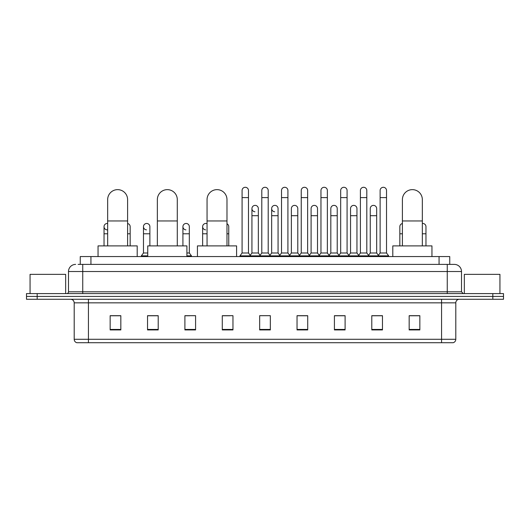 <?xml version="1.0" encoding="UTF-8"?>
<svg xmlns="http://www.w3.org/2000/svg" width="530" height="530" viewBox="0 0 530 530"><rect width="100%" height="100%" fill="white"/><g stroke="black" fill="none" stroke-linecap="round" stroke-linejoin="round"><path stroke-width="0.79" d="M80.255 264.397L80.255 256.566L449.745 256.566L449.745 264.397M78.281 264.397L451.885 264.397M78.115 264.397L82.746 264.397L82.746 271.512L68.502 271.512L68.502 291.805A1.782 1.782 0 0 1 66.727 293.587M75.624 264.397A7.122 7.122 0 0 0 68.502 271.512M454.376 264.397A7.122 7.122 0 0 1 461.498 271.512L447.254 271.512L447.254 264.397L454.27 264.397M461.498 271.512L461.498 291.805L463.273 293.587M37.179 293.587L26.5 293.587L26.5 296.429L37.179 296.429L26.5 296.429L26.5 299.278L37.179 299.278L37.179 296.429L492.82 296.429L37.179 296.429L37.179 293.587L492.82 293.587L492.82 296.429L503.5 296.429L492.82 296.429L492.82 299.278L37.179 299.278M503.5 293.587L503.5 296.429L503.5 293.587L492.82 293.587M455.8 339.293C455.701 340.995 454.846 342.135 453.236 342.711L441.563 342.711L441.563 339.293L455.8 339.293L455.8 302.842A3.558 3.558 0 0 1 459.358 299.278M441.563 342.711L76.764 342.711A3.558 3.558 0 0 1 74.2 339.293L74.2 302.842C73.988 300.676 72.802 299.49 70.642 299.278M419.846 329.932L419.846 315.688L409.167 315.688L409.167 329.932L419.846 329.932M382.468 329.932L382.468 315.688L371.788 315.688L371.788 329.932L382.468 329.932M345.096 329.932L345.096 315.688L334.417 315.688L334.417 329.932L345.096 329.932M307.718 329.932L307.718 315.688L297.038 315.688L297.038 329.932L307.718 329.932M120.833 329.932L120.833 315.688L110.154 315.688L110.154 329.932L120.833 329.932M158.212 329.932L158.212 315.688L147.532 315.688L147.532 329.932L158.212 329.932M195.583 329.932L195.583 315.688L184.904 315.688L184.904 329.932L195.583 329.932M232.961 329.932L232.961 315.688L222.282 315.688L222.282 329.932L232.961 329.932M270.34 329.932L270.34 315.688L259.66 315.688L259.66 329.932L270.34 329.932M503.5 299.278L503.5 296.429L503.5 299.278L492.82 299.278M340.326 315.761L337.584 315.761M379.765 315.761L377.022 315.761M222.282 315.761L229.828 315.761M184.904 315.761L189.674 315.761M154.508 315.761L150.235 315.761M300.881 315.688L298.138 315.761M261.442 315.688L268.558 315.688M158.212 315.761L147.532 315.761M120.833 315.761L110.154 315.761M307.718 315.761L297.038 315.761M345.096 315.761L334.417 315.761M382.468 315.761L371.788 315.761M419.846 315.761L409.167 315.761M65.654 293.587L65.654 274.361L30.058 274.361L30.058 293.587M107.663 245.887L107.663 199.611A9.964 9.964 0 0 1 117.627 189.641A9.964 9.964 0 0 1 127.597 199.611A9.964 9.964 0 0 0 117.627 189.641M127.597 245.887L127.597 199.611M137.204 256.566L137.204 245.887L98.05 245.887L98.05 256.566M157.357 245.887L157.357 199.611A9.964 9.964 0 0 1 167.321 189.641A9.964 9.964 0 0 1 177.292 199.611A9.964 9.964 0 0 0 167.321 189.641M177.292 245.887L177.292 199.611M186.898 256.566L186.898 245.887L147.744 245.887L147.744 256.566M207.051 245.887L207.051 199.611A9.964 9.964 0 0 1 217.015 189.641A9.964 9.964 0 0 1 226.979 199.611A9.964 9.964 0 0 0 217.015 189.641M226.979 245.887L226.979 199.611M236.592 256.566L236.592 245.887L197.438 245.887L197.438 256.566M402.402 245.887L402.402 199.611A9.964 9.964 0 0 1 412.373 189.641A9.964 9.964 0 0 1 422.337 199.611A9.964 9.964 0 0 0 412.373 189.641M422.337 245.887L422.337 199.611M431.95 256.566L431.95 245.887L392.796 245.887L392.796 256.566M242.077 197.617L248.484 197.617L248.484 253.002L242.077 253.002L242.077 190.495A3.206 3.206 0 0 1 245.483 187.295A3.206 3.206 0 0 1 248.484 190.495A3.206 3.206 0 0 0 245.483 187.295M242.077 253.002L239.938 255.851L239.938 256.566L239.938 255.851L250.617 255.851L250.617 256.566M248.484 253.002L250.617 255.851L259.66 255.851L259.66 256.566M261.793 197.617L268.206 197.617L268.206 253.002L261.793 253.002L261.793 190.495A3.206 3.206 0 0 1 265.199 187.295A3.206 3.206 0 0 1 268.206 190.495A3.206 3.206 0 0 0 265.199 187.295M261.793 226.661L261.793 253.002L259.66 255.851L270.34 255.851L270.34 256.566M268.206 253.002L270.34 255.851L279.383 255.851L279.383 256.566M281.516 197.617L287.923 197.617L287.923 253.002L281.516 253.002L281.516 190.495A3.206 3.206 0 0 1 284.921 187.295A3.206 3.206 0 0 1 287.923 190.495A3.206 3.206 0 0 0 284.921 187.295M278.065 253.002L278.065 215.697L271.658 215.697L271.658 253.002L278.065 253.002L279.794 255.308L281.516 253.002L279.383 255.851L290.062 255.851L290.062 256.566M291.374 253.002L291.374 215.697L297.787 215.697L297.787 253.002L291.374 253.002L289.652 255.308L287.923 253.002L290.062 255.851L299.099 255.851L299.099 256.566M301.239 197.617L307.645 197.617L307.645 253.002L301.239 253.002L301.239 190.495A3.206 3.206 0 0 1 304.644 187.295A3.206 3.206 0 0 1 307.645 190.495A3.206 3.206 0 0 0 304.644 187.295M297.787 253.002L299.51 255.308L301.239 253.002L299.099 255.851L309.778 255.851L309.778 256.566M311.097 253.002L311.097 215.697L317.503 215.697L317.503 253.002L311.097 253.002L309.374 255.308L307.645 253.002L309.778 255.851L318.822 255.851L318.822 256.566M320.961 197.617L327.368 197.617L327.368 253.002L320.961 253.002L320.961 190.495A3.206 3.206 0 0 1 324.367 187.295A3.206 3.206 0 0 1 327.368 190.495A3.206 3.206 0 0 0 324.367 187.295M317.503 253.002L319.232 255.308L320.961 253.002L318.822 255.851L329.501 255.851L329.501 256.566M330.819 253.002L330.819 215.697L337.226 215.697L337.226 253.002L330.819 253.002L329.09 255.308L327.368 253.002L329.501 255.851L338.544 255.851L338.544 256.566M340.677 197.617L347.084 197.617L347.084 253.002L340.677 253.002L340.677 190.495A3.206 3.206 0 0 1 344.083 187.295A3.206 3.206 0 0 1 347.084 190.495A3.206 3.206 0 0 0 344.083 187.295M337.226 253.002L338.955 255.308L340.677 253.002L338.544 255.851L349.224 255.851L349.224 256.566M350.542 253.002L350.542 215.697L356.948 215.697L356.948 253.002L350.542 253.002L348.813 255.308L347.084 253.002L349.224 255.851L358.267 255.851L358.267 256.566M360.4 197.617L366.806 197.617L366.806 253.002L360.4 253.002L360.4 190.495A3.206 3.206 0 0 1 363.805 187.295A3.206 3.206 0 0 1 366.806 190.495A3.206 3.206 0 0 0 363.805 187.295M356.948 253.002L358.671 255.308L360.4 253.002L358.267 255.851L368.946 255.851L368.946 256.566M370.258 253.002L370.258 215.697L376.671 215.697L376.671 253.002L370.258 253.002L368.535 255.308L366.806 253.002L368.946 255.851L377.983 255.851L377.983 256.566M380.123 197.617L386.529 197.617L386.529 253.002L380.123 253.002L380.123 190.495A3.206 3.206 0 0 1 383.528 187.295A3.206 3.206 0 0 1 386.529 190.495A3.206 3.206 0 0 0 383.528 187.295M380.123 253.002L377.983 255.851L388.662 255.851L388.662 256.566M386.529 253.002L388.662 255.851M254.937 211.775A3.206 3.206 0 0 1 251.935 208.581A3.206 3.206 0 0 1 255.341 205.382A3.206 3.206 0 0 1 258.342 208.581L258.342 215.697L251.935 215.697L251.935 208.581M258.342 215.697L258.342 253.002L251.935 253.002L251.935 215.697M251.935 253.002L250.206 255.308M258.342 253.002L260.071 255.308M274.659 211.775A3.206 3.206 0 0 1 271.658 208.581A3.206 3.206 0 0 1 275.063 205.382A3.206 3.206 0 0 1 278.065 208.581L278.065 215.697M271.658 253.002L269.929 255.308M291.374 215.697L291.374 208.581A3.206 3.206 0 0 1 294.779 205.382A3.206 3.206 0 0 1 297.787 208.581L297.787 215.697M311.097 215.697L311.097 208.581A3.206 3.206 0 0 1 314.502 205.382A3.206 3.206 0 0 1 317.503 208.581L317.503 215.697M330.819 215.697L330.819 208.581A3.206 3.206 0 0 1 334.225 205.382A3.206 3.206 0 0 1 337.226 208.581L337.226 215.697M350.542 215.697L350.542 208.581A3.206 3.206 0 0 1 353.947 205.382A3.206 3.206 0 0 1 356.948 208.581L356.948 215.697M370.258 215.697L370.258 208.581A3.206 3.206 0 0 1 373.663 205.382A3.206 3.206 0 0 1 376.671 208.581L376.671 215.697M376.671 253.002L378.393 255.308M107.034 229.861A3.206 3.206 0 0 1 104.032 226.661A3.206 3.206 0 0 1 107.663 223.488M104.032 245.887L104.032 226.661M130.161 245.887L130.161 233.783L127.597 233.783M127.597 223.521A3.206 3.206 0 0 1 130.161 226.661L130.161 233.783M146.472 229.861A3.206 3.206 0 0 1 143.471 226.661A3.206 3.206 0 0 1 146.876 223.468A3.206 3.206 0 0 1 149.877 226.661L149.877 233.783L143.471 233.783L143.471 226.661M147.744 253.002L143.471 253.002L143.471 233.783M149.877 245.887L149.877 233.783M143.471 253.002L141.338 255.851L141.338 256.566M147.744 255.851L141.338 255.851M185.917 229.861A3.206 3.206 0 0 1 182.916 226.661A3.206 3.206 0 0 1 186.315 223.468A3.206 3.206 0 0 1 189.323 226.661L189.323 233.783L182.916 233.783L182.916 226.661M189.323 233.783L189.323 253.002L186.898 253.002M182.916 245.887L182.916 233.783M189.323 253.002L191.456 255.851L186.898 255.851M191.456 255.851L191.456 256.566M205.633 229.861A3.206 3.206 0 0 1 202.632 226.661A3.206 3.206 0 0 1 207.051 223.693M202.632 245.887L202.632 226.661M228.761 245.887L228.761 233.783L226.979 233.783M226.979 223.792A3.206 3.206 0 0 1 228.761 226.661L228.761 233.783M399.839 245.887L399.839 226.661A3.206 3.206 0 0 1 402.402 223.521M422.337 223.488A3.206 3.206 0 0 1 425.968 226.661L425.968 233.783L422.337 233.783M425.968 245.887L425.968 233.783M499.942 293.587L499.942 274.361L464.346 274.361L464.346 293.587M90.935 264.397L90.935 256.566M439.065 264.397L439.065 256.566M82.746 293.587L82.746 291.805L461.498 291.805M68.502 291.805L82.746 291.805L82.746 271.512L447.254 271.512L447.254 293.587M441.563 299.278L441.563 302.842L74.2 302.842M455.8 302.842L441.563 302.842L441.563 339.293L88.437 339.293L88.437 342.711M74.2 339.293L88.437 339.293L88.437 299.278M270.34 329.435L259.66 329.435M232.961 329.435L222.282 329.435M195.583 329.435L184.904 329.435M158.212 329.435L147.532 329.435M120.833 329.435L110.154 329.435M307.718 329.435L297.038 329.435M345.096 329.435L334.417 329.435M382.468 329.435L371.788 329.435M419.846 329.435L409.167 329.435M107.663 220.964L127.597 220.964M157.357 220.964L177.292 220.964M207.051 220.964L226.979 220.964M402.402 220.964L422.337 220.964M107.663 233.783L104.032 233.783M207.051 233.783L202.632 233.783M402.402 233.783L399.839 233.783M248.484 197.617L248.484 190.495M268.206 197.617L268.206 190.495M287.923 197.617L287.923 190.495M307.645 197.617L307.645 190.495M327.368 197.617L327.368 190.495M347.084 197.617L347.084 190.495M366.806 197.617L366.806 190.495M386.529 197.617L386.529 190.495M271.658 215.697L271.658 208.581"/></g></svg>
